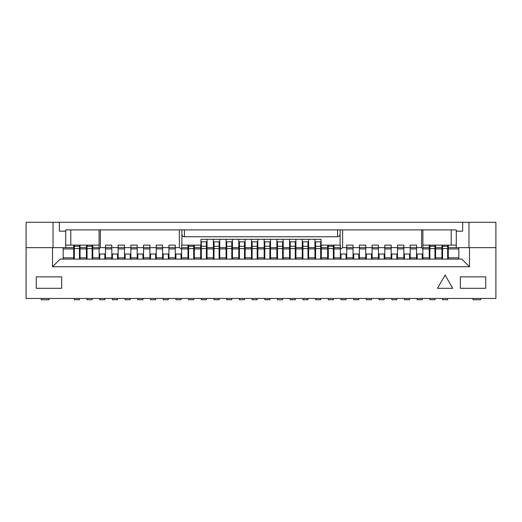 <?xml version="1.0" encoding="UTF-8"?>
<svg xmlns="http://www.w3.org/2000/svg" width="522" height="522" viewBox="0 0 522 522"><rect width="100%" height="100%" fill="white"/><g stroke="black" fill="none" stroke-linecap="round" stroke-linejoin="round"><path stroke-width="0.78" d="M458.825 259.095L458.825 247.669L469.493 247.669L469.493 266.742L52.507 266.742L52.507 247.669L63.175 247.669L63.175 259.095M53.016 247.669L53.016 222.274L26.1 222.274L26.1 247.669L52.507 247.669M26.1 247.669L26.1 298.46L495.9 298.46L495.9 222.274L468.984 222.274L468.984 247.669M469.493 247.669L495.9 247.669M36.259 288.301L61.655 288.301L61.655 276.869L36.259 276.869L36.259 288.301M460.345 276.869L460.345 288.301L485.741 288.301L485.741 276.869L460.345 276.869M456.287 245.131L451.204 245.131L451.204 229.889L456.287 229.889L456.287 247.669L448.287 247.669L448.287 259.095M422.892 245.131L451.204 245.131M416.543 245.131L410.194 245.131L416.543 245.131L416.543 247.669L421.619 247.669L421.619 229.889L451.204 229.889M403.845 245.131L397.496 245.131L403.845 245.131L403.845 247.669L410.194 247.669L410.194 254.018L403.845 254.018L403.845 247.669L397.496 247.669L397.496 254.018L391.148 254.018L391.148 245.131L384.799 245.131L391.148 245.131M378.45 245.131L372.101 245.131L378.45 245.131L378.45 247.669L384.799 247.669L384.799 254.018L378.45 254.018L378.45 247.669L372.101 247.669L372.101 254.018L365.752 254.018L365.752 245.131L359.404 245.131L365.752 245.131M353.055 245.131L346.706 245.131L353.055 245.131L353.055 247.669L359.404 247.669L359.404 254.018L353.055 254.018L353.055 247.669L346.706 247.669L346.706 254.018L340.357 254.018L340.357 245.131L321.056 245.131L321.056 239.285L200.944 239.285L200.944 245.131L181.643 245.131L181.643 254.018L175.294 254.018L175.294 245.131L168.945 245.131L168.945 254.018L162.596 254.018L162.596 245.131L156.248 245.131L156.248 254.018L149.899 254.018L149.899 245.131L143.55 245.131L143.55 254.018L137.201 254.018L137.201 245.131L130.852 245.131L130.852 254.018L124.504 254.018L124.504 245.131L118.155 245.131L118.155 254.018L111.806 254.018L111.806 245.131L105.457 245.131L105.457 254.018L99.108 254.018L99.108 229.889L70.796 229.889L70.796 245.131L99.108 245.131M314.962 239.285L314.962 247.669L308.613 247.669L308.613 239.285M302.264 239.285L302.264 247.669L295.915 247.669L295.915 239.285M289.566 239.285L289.566 247.669L283.218 247.669L283.218 239.285M276.869 239.285L276.869 247.669L270.52 247.669L270.52 239.285M264.171 239.285L264.171 247.669L257.829 247.669L257.829 239.285M251.48 239.285L251.48 247.669L245.131 247.669L245.131 239.285M238.782 239.285L238.782 247.669L232.434 247.669L232.434 239.285M226.085 239.285L226.085 247.669L219.736 247.669L219.736 239.285M213.387 239.285L213.387 247.669L207.038 247.669L207.038 239.285M314.962 259.095L314.962 247.669M308.613 247.669L308.613 259.095M302.264 259.095L302.264 247.669M295.915 247.669L295.915 259.095M289.566 259.095L289.566 247.669M270.52 247.669L270.52 259.095M264.171 259.095L264.171 247.669M283.218 247.669L283.218 259.095M276.869 259.095L276.869 247.669M207.038 247.669L207.038 259.095M219.736 247.669L219.736 259.095M213.387 259.095L213.387 247.669M232.434 247.669L232.434 259.095M226.085 259.095L226.085 247.669M245.131 247.669L245.131 259.095M238.782 259.095L238.782 247.669M257.829 247.669L257.829 259.095M251.48 259.095L251.48 247.669M99.108 229.889L184.436 229.889L184.436 236.747L337.564 236.747L337.564 229.889L184.436 229.889M100.381 229.889L100.381 247.669L179.359 247.669L179.359 229.889M337.564 229.889L421.619 229.889M342.641 229.889L342.641 247.669L346.706 247.669L346.706 245.131M359.404 245.131L359.404 247.669L372.101 247.669L372.101 245.131M384.799 245.131L384.799 247.669L397.496 247.669L397.496 245.131M410.194 245.131L410.194 247.669L416.543 247.669L416.543 259.095M70.796 245.131L65.713 245.131L65.713 229.889L70.796 229.889M105.457 245.131L111.806 245.131M118.155 245.131L124.504 245.131M130.852 245.131L137.201 245.131M143.55 245.131L149.899 245.131M156.248 245.131L162.596 245.131M168.945 245.131L175.294 245.131M73.713 245.131L73.713 247.669L65.713 247.669L65.713 245.131M456.287 231.161L462.636 231.161L462.636 222.274L59.364 222.274L59.364 231.161L65.713 231.161M462.636 222.274L468.984 222.274M53.016 222.274L59.364 222.274M422.892 229.889L422.892 254.018L416.543 254.018M429.241 245.131L429.241 248.935L422.892 248.935L421.619 247.669M342.641 247.669L340.357 249.098M100.381 247.669L99.108 248.935L92.759 248.935L92.759 259.095M181.643 249.098L179.359 247.669M458.825 247.669L456.287 247.669M441.938 245.131L441.938 247.669L435.589 247.669L435.589 259.095M429.241 247.669L422.892 247.669M340.357 245.131L340.357 247.669L334.008 247.669L334.008 259.095M327.659 245.131L327.659 247.669L321.311 247.669L321.311 259.095M200.689 245.131L200.689 247.669L194.341 247.669L194.341 259.095M187.992 245.131L187.992 247.669L181.643 247.669L181.643 245.131M99.108 247.669L92.759 247.669L92.759 248.935M86.411 245.131L86.411 247.669L80.062 247.669L80.062 259.095M65.713 247.669L63.175 247.669M448.287 247.669L448.287 245.131M441.938 259.095L441.938 247.669M435.589 247.669L435.589 245.131M429.241 248.935L429.241 259.095M422.892 254.018L422.892 259.095M410.194 254.018L410.194 259.095M403.845 254.018L403.845 259.095M397.496 254.018L397.496 259.095M391.148 254.018L391.148 259.095M384.799 254.018L384.799 259.095M378.45 254.018L378.45 259.095M372.101 254.018L372.101 259.095M365.752 254.018L365.752 259.095M359.404 254.018L359.404 259.095M353.055 254.018L353.055 259.095M346.706 254.018L346.706 259.095M340.357 254.018L340.357 259.095M334.008 247.669L334.008 245.131M327.659 259.095L327.659 247.669M321.311 247.669L321.311 245.131M80.062 247.669L80.062 245.131M73.713 259.095L73.713 247.669M92.759 247.669L92.759 245.131M86.411 259.095L86.411 247.669M105.457 254.018L105.457 259.095M99.108 254.018L99.108 259.095M118.155 254.018L118.155 259.095M111.806 254.018L111.806 259.095M130.852 254.018L130.852 259.095M124.504 254.018L124.504 259.095M143.55 254.018L143.55 259.095M137.201 254.018L137.201 259.095M156.248 254.018L156.248 259.095M149.899 254.018L149.899 259.095M168.945 254.018L168.945 259.095M162.596 254.018L162.596 259.095M181.643 254.018L181.643 259.095M175.294 254.018L175.294 259.095M194.341 247.669L194.341 245.131M187.992 259.095L187.992 247.669M200.689 259.095L200.689 247.669M52.507 266.742L60.154 259.095L461.846 259.095L469.493 266.742M181.897 229.889L181.897 245.131M340.103 245.131L340.103 229.889M184.436 236.747C182.902 236.583 182.061 235.742 181.897 234.208M340.103 234.208C339.939 235.742 339.098 236.583 337.564 236.747M445.109 275.101L437.495 288.301L452.731 288.301L445.109 275.101M447.622 298.46L447.648 299.726L442.571 299.726L442.604 298.46M442.571 298.891L442.571 298.46M447.648 298.891L447.648 298.46M442.571 259.095L442.571 245.131M447.648 259.095L447.648 245.131M473.043 298.46L473.043 299.726L480.664 299.726L473.043 299.726M480.664 298.46L480.664 299.726M41.336 298.46L41.336 299.726L48.957 299.726L41.336 299.726M48.957 298.46L48.957 299.726M434.924 298.46L434.95 299.726L429.874 299.726L429.906 298.46M429.874 298.891L429.874 298.46M434.95 298.891L434.95 298.46M429.874 259.095L429.874 245.131M434.95 259.095L434.95 245.131M422.226 298.46L422.259 299.726L417.176 299.726L417.208 298.46M417.176 298.891L417.176 298.46M422.259 298.891L422.259 298.46M417.176 259.095L417.176 254.018M422.259 259.095L422.259 254.018M409.529 298.46L409.561 299.726L404.478 299.726L404.511 298.46M404.478 298.891L404.478 298.46M409.561 298.891L409.561 298.46M404.478 259.095L404.478 254.018M409.561 259.095L409.561 254.018M396.831 298.46L396.864 299.726L391.781 299.726L391.813 298.46M391.781 298.891L391.781 298.46M396.864 298.891L396.864 298.46M391.781 259.095L391.781 254.018M396.864 259.095L396.864 254.018M384.133 298.46L384.166 299.726L379.083 299.726L379.116 298.46M379.083 298.891L379.083 298.46M384.166 298.891L384.166 298.46M379.083 259.095L379.083 254.018M384.166 259.095L384.166 254.018M371.436 298.46L371.468 299.726L366.385 299.726L366.418 298.46M366.385 298.891L366.385 298.46M371.468 298.891L371.468 298.46M366.385 259.095L366.385 254.018M371.468 259.095L371.468 254.018M358.738 298.46L358.771 299.726L353.688 299.726L353.72 298.46M353.688 298.891L353.688 298.46M358.771 298.891L358.771 298.46M353.688 259.095L353.688 254.018M358.771 259.095L358.771 254.018M346.04 298.46L346.073 299.726L340.99 299.726L341.023 298.46M340.99 298.891L340.99 298.46M346.073 298.891L346.073 298.46M340.99 259.095L340.99 254.018M346.073 259.095L346.073 254.018M333.343 298.46L333.375 299.726L328.299 299.726L328.325 298.46M328.299 298.891L328.299 298.46M333.375 298.891L333.375 298.46M328.299 259.095L328.299 245.131M333.375 259.095L333.375 245.131M315.601 298.891L315.601 299.726L320.678 299.726L320.645 298.46M320.678 298.891L320.678 298.46M315.601 259.095L315.601 241.83L320.678 241.83L320.678 259.095M307.947 298.46L307.98 299.726L302.904 299.726L302.93 298.46M302.904 298.891L302.904 298.46M307.98 298.891L307.98 298.46M302.904 259.095L302.904 241.83L307.98 241.83L307.98 259.095M295.25 298.46L295.282 299.726L290.206 299.726L290.232 298.46M290.206 298.891L290.206 298.46M295.282 298.891L295.282 298.46M290.206 259.095L290.206 241.83L295.282 241.83L295.282 259.095M282.552 298.46L282.585 299.726L277.508 299.726L277.534 298.46M277.508 298.891L277.508 298.46M282.585 298.891L282.585 298.46M277.508 259.095L277.508 241.83L282.585 241.83L282.585 259.095M269.854 298.46L269.887 299.726L264.811 299.726L264.843 298.46M264.811 298.891L264.811 298.46M269.887 298.891L269.887 298.46M264.811 259.095L264.811 241.83L269.887 241.83L269.887 259.095M257.157 298.46L257.189 299.726L252.113 299.726L252.146 298.46M252.113 298.891L252.113 298.46M257.189 298.891L257.189 298.46M252.113 259.095L252.113 241.83L257.189 241.83L257.189 259.095M244.466 298.46L244.492 299.726L239.415 299.726L239.448 298.46M239.415 298.891L239.415 298.46M244.492 298.891L244.492 298.46M239.415 259.095L239.415 241.83L244.492 241.83L244.492 259.095M231.768 298.46L231.794 299.726L226.718 299.726L226.75 298.46M226.718 298.891L226.718 298.46M231.794 298.891L231.794 298.46M226.718 259.095L226.718 241.83L231.794 241.83L231.794 259.095M219.07 298.46L219.096 299.726L214.02 299.726L214.053 298.46M214.02 298.891L214.02 298.46M219.096 298.891L219.096 298.46M214.02 259.095L214.02 241.83L219.096 241.83L219.096 259.095M206.399 298.891L206.399 299.726L201.322 299.726L201.355 298.46M201.322 298.891L201.322 298.46M201.322 259.095L201.322 241.83L206.399 241.83L206.399 259.095M193.675 298.46L193.701 299.726L188.625 299.726L188.657 298.46M188.625 298.891L188.625 298.46M193.701 298.891L193.701 298.46M188.625 259.095L188.625 245.131M193.701 259.095L193.701 245.131M180.977 298.46L181.01 299.726L175.927 299.726L175.96 298.46M175.927 298.891L175.927 298.46M181.01 298.891L181.01 298.46M175.927 259.095L175.927 254.018M181.01 259.095L181.01 254.018M168.28 298.46L168.312 299.726L163.229 299.726L163.262 298.46M163.229 298.891L163.229 298.46M168.312 298.891L168.312 298.46M163.229 259.095L163.229 254.018M168.312 259.095L168.312 254.018M155.582 298.46L155.615 299.726L150.532 299.726L150.564 298.46M150.532 298.891L150.532 298.46M155.615 298.891L155.615 298.46M150.532 259.095L150.532 254.018M155.615 259.095L155.615 254.018M142.884 298.46L142.917 299.726L137.834 299.726L137.867 298.46M137.834 298.891L137.834 298.46M142.917 298.891L142.917 298.46M137.834 259.095L137.834 254.018M142.917 259.095L142.917 254.018M130.187 298.46L130.219 299.726L125.136 299.726L125.169 298.46M125.136 298.891L125.136 298.46M130.219 298.891L130.219 298.46M125.136 259.095L125.136 254.018M130.219 259.095L130.219 254.018M117.489 298.46L117.522 299.726L112.439 299.726L112.471 298.46M112.439 298.891L112.439 298.46M117.522 298.891L117.522 298.46M112.439 259.095L112.439 254.018M117.522 259.095L117.522 254.018M104.791 298.46L104.824 299.726L99.741 299.726L99.774 298.46M99.741 298.891L99.741 298.46M104.824 298.891L104.824 298.46M99.741 259.095L99.741 254.018M104.824 259.095L104.824 254.018M92.094 298.46L92.126 299.726L87.05 299.726L87.076 298.46M87.05 298.891L87.05 298.46M92.126 298.891L92.126 298.46M87.05 259.095L87.05 245.131M92.126 259.095L92.126 245.131M79.396 298.46L79.429 299.726L74.352 299.726L74.378 298.46M74.352 298.891L74.352 298.46M79.429 298.891L79.429 298.46M74.352 259.095L74.352 245.131M79.429 259.095L79.429 245.131M448.287 257.829L458.825 257.829M458.825 248.935L448.287 248.935M441.938 248.935L435.589 248.935M435.589 257.829L441.938 257.829M422.892 257.829L429.241 257.829M416.543 248.935L410.194 248.935M410.194 257.829L416.543 257.829M403.845 248.935L397.496 248.935M397.496 257.829L403.845 257.829M391.148 248.935L384.799 248.935M384.799 257.829L391.148 257.829M378.45 248.935L372.101 248.935M372.101 257.829L378.45 257.829M365.752 248.935L359.404 248.935M359.404 257.829L365.752 257.829M353.055 248.935L346.706 248.935M346.706 257.829L353.055 257.829M340.357 248.935L334.008 248.935M334.008 257.829L340.357 257.829M327.659 248.935L321.311 248.935M321.311 257.829L327.659 257.829M314.962 248.935L308.613 248.935M308.613 257.829L314.962 257.829M302.264 248.935L295.915 248.935M295.915 257.829L302.264 257.829M289.566 248.935L283.218 248.935M283.218 257.829L289.566 257.829M80.062 257.829L86.411 257.829M86.411 248.935L80.062 248.935M92.759 257.829L99.108 257.829M105.457 257.829L111.806 257.829M111.806 248.935L105.457 248.935M118.155 257.829L124.504 257.829M124.504 248.935L118.155 248.935M130.852 257.829L137.201 257.829M137.201 248.935L130.852 248.935M143.55 257.829L149.899 257.829M149.899 248.935L143.55 248.935M156.248 257.829L162.596 257.829M162.596 248.935L156.248 248.935M168.945 257.829L175.294 257.829M175.294 248.935L168.945 248.935M181.643 257.829L187.992 257.829M187.992 248.935L181.643 248.935M194.341 257.829L200.689 257.829M200.689 248.935L194.341 248.935M207.038 257.829L213.387 257.829M213.387 248.935L207.038 248.935M219.736 257.829L226.085 257.829M226.085 248.935L219.736 248.935M232.434 257.829L238.782 257.829M238.782 248.935L232.434 248.935M245.131 257.829L251.48 257.829M251.48 248.935L245.131 248.935M257.829 257.829L264.171 257.829M264.171 248.935L257.829 248.935M276.869 248.935L270.52 248.935M270.52 257.829L276.869 257.829M73.713 248.935L63.175 248.935M63.175 257.829L73.713 257.829M442.571 246.286L447.648 246.286M442.571 248.563L447.648 248.563M429.874 246.286L434.95 246.286M429.874 248.563L434.95 248.563M328.299 246.286L333.375 246.286M328.299 248.563L333.375 248.563M315.601 246.286L320.678 246.286M315.601 248.563L320.678 248.563M302.904 246.286L307.98 246.286M302.904 248.563L307.98 248.563M290.206 246.286L295.282 246.286M290.206 248.563L295.282 248.563M277.508 246.286L282.585 246.286M277.508 248.563L282.585 248.563M264.811 246.286L269.887 246.286M264.811 248.563L269.887 248.563M252.113 246.286L257.189 246.286M252.113 248.563L257.189 248.563M239.415 246.286L244.492 246.286M239.415 248.563L244.492 248.563M226.718 246.286L231.794 246.286M226.718 248.563L231.794 248.563M214.02 246.286L219.096 246.286M214.02 248.563L219.096 248.563M201.322 246.286L206.399 246.286M201.322 248.563L206.399 248.563M188.625 246.286L193.701 246.286M188.625 248.563L193.701 248.563M87.05 246.286L92.126 246.286M87.05 248.563L92.126 248.563M74.352 246.286L79.429 246.286M74.352 248.563L79.429 248.563"/></g></svg>
